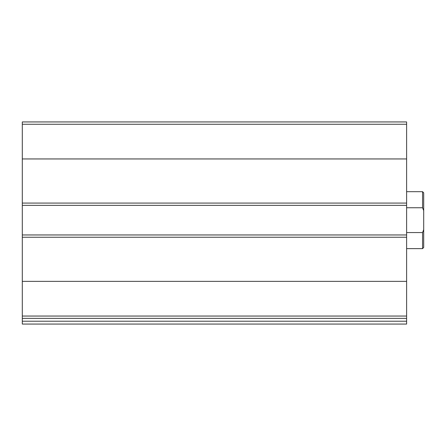 <?xml version="1.0" encoding="UTF-8"?>
<svg xmlns="http://www.w3.org/2000/svg" width="446" height="446" viewBox="0 0 446 446"><rect width="100%" height="100%" fill="white"/><g stroke="black" fill="none" stroke-linecap="round" stroke-linejoin="round"><path stroke-width="0.67" d="M406.618 316.047L406.618 121.936L22.3 121.936L22.3 318.366L406.618 318.366L406.618 316.047L22.3 316.047M406.618 321.215L22.3 321.215L22.3 324.064L406.618 324.064L406.618 318.366M22.3 321.215L22.3 318.366M406.618 234.958L22.3 234.958M406.618 205.35L22.3 205.35M423.7 229.662L422.563 232.561L422.563 248.623L423.7 247.48L423.7 192.823L422.563 191.685L406.618 191.685M423.7 210.64L422.563 207.747L422.563 191.685M422.563 232.561L406.618 232.561M422.563 207.747L406.618 207.747M406.618 281.359L22.3 281.359M406.618 237.233L22.3 237.233M406.618 124.261L22.3 124.261M406.618 158.949L22.3 158.949M406.618 203.075L22.3 203.075M422.563 248.623L406.618 248.623"/></g></svg>
